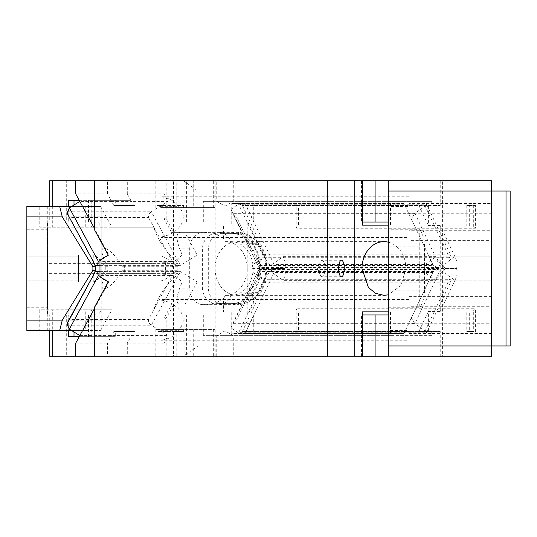 <?xml version="1.0" encoding="UTF-8"?>
<svg xmlns="http://www.w3.org/2000/svg" width="537" height="537" viewBox="0 0 537 537"><rect width="100%" height="100%" fill="white"/><g stroke="black" fill="none" stroke-linecap="round" stroke-linejoin="round"><path stroke-width="0.4" stroke-dasharray="2.69 2.01" d="M408.946 237.522L408.946 196.213L408.946 237.522L161.1 237.522L161.1 196.857C170.961 197.999 178.197 203.409 182.802 213.095C186.245 226.305 171.075 235.81 161.1 236.877L161.1 237.522M408.946 230.292L408.946 203.442L408.946 230.292L491.563 230.292L491.563 203.442L408.946 203.442M408.946 196.213L161.1 196.213M491.563 203.442L491.563 230.292M161.1 236.877L161.1 196.857M161.1 300.123C170.652 301.297 184.997 309.661 183.117 322.401C179.056 333 171.712 338.921 161.1 340.143M198.046 345.949L198.046 191.051L491.563 191.051L470.909 191.051L470.909 180.721L491.563 180.721L491.563 191.051L491.563 180.721L161.1 180.721L173.525 180.721L173.525 356.279L161.1 356.279L491.563 356.279L491.563 345.949L491.563 356.279L491.563 345.949L198.046 345.949L183.298 356.279M183.298 180.721L198.046 191.051M161.1 280.911L163.228 280.186C169.041 277.998 172.29 274.105 172.974 268.5C172.29 262.895 169.041 258.995 163.228 256.814L161.1 256.089M491.563 191.051L491.563 345.949L470.909 345.949L470.909 356.279L470.909 345.949L491.563 345.949L491.563 191.051L491.563 345.949L506.022 345.949L506.022 191.051L491.563 191.051L491.563 180.721L470.909 180.721L470.909 191.051L491.563 191.051M491.563 256.109L491.563 280.891L491.563 256.109L439.924 256.109L439.924 280.891L439.924 256.109L439.924 280.891L439.924 256.109L491.563 256.109L491.563 280.891L439.924 280.891L491.563 280.891L491.563 256.109M491.563 306.708L491.563 333.558L491.563 306.708L408.946 306.708L408.946 333.558L408.946 306.708M173.525 180.721L362.569 180.721L66.695 180.721L66.695 222.029L90.954 222.029L91.203 200.341L88.484 200.341L130.8 200.341L131.39 201.422L168.121 201.422L164.033 193.891L127.303 193.891L127.303 180.721M388.291 180.721L442.595 180.721L388.291 180.721L388.291 229.259L419.759 229.259L419.759 307.741L388.291 307.741L388.291 356.279L442.595 356.279L442.595 180.721M408.946 340.787L408.946 299.478L408.946 340.787L161.1 340.787M408.946 299.478L161.1 299.478M439.924 268.5L439.924 281.925L439.924 268.5M470.909 356.279L491.563 356.279L470.909 356.279M491.563 333.558L408.946 333.558M388.291 356.279L440.233 356.279L440.233 331.497L428.385 331.497L428.385 311.426L440.233 311.426L440.233 225.574L428.385 225.574L428.385 205.503L245.933 205.503L253.733 221.996L253.733 205.503L242.227 205.503L431.768 205.503L431.768 201.375L392.856 201.375L392.856 222.029L388.291 222.029M183.855 180.721L183.855 222.029L203.315 222.029L203.315 201.375L242.227 201.375L242.227 205.503M186.393 222.029L186.393 180.721M248.993 205.503L248.993 180.721M183.855 222.029L361.555 222.029L361.555 180.721M362.569 222.029L361.555 222.029M440.233 180.721L440.233 205.503L431.768 205.503M440.233 356.279L442.595 356.279M428.385 205.503L440.233 205.503M440.065 180.721L440.065 356.279M388.291 229.259L388.291 307.741M388.291 247.846L388.291 206.537L388.291 247.846L408.946 247.846L408.946 206.537L388.291 206.537M388.291 330.463L388.291 289.154L388.291 330.463L408.946 330.463L408.946 289.154L388.291 289.154M388.291 268.5L388.291 255.075L388.291 268.5M506.022 345.949L510.15 345.949L510.15 191.051L506.022 191.051M426.848 204.792L450.53 254.874L265.728 254.874L242.039 204.792L426.848 204.792L425.72 204.033L238.542 204.033L263.922 257.693L281.69 257.693L283.16 256.659A16.526 8.209 54.8 0 1 284.603 268.5L273.957 268.5A16.526 8.209 54.8 0 1 264.204 256.659L247.805 221.996L253.733 221.996M283.16 256.659L435.977 256.659A16.526 8.209 54.8 0 0 445.73 268.5L456.376 268.5A16.526 8.209 125.2 0 1 454.933 280.341L450.536 277.24L451.1 279.307L281.69 279.307L283.16 280.341L435.977 280.341A16.526 8.209 125.2 0 1 445.73 268.5L424.425 268.5L424.257 264.922L434.514 257.693L451.1 257.693L450.53 254.874M451.1 257.693L450.536 259.76L454.933 256.659A16.526 8.209 54.8 0 1 456.376 268.5L443.045 268.5L443.213 264.922L450.536 259.76L425.156 206.101L425.72 204.033M454.933 256.659L440.233 225.574M418.894 205.503L428.385 225.574M245.933 205.503L253.733 205.503M248.993 331.497L253.733 331.497L253.733 315.004L245.933 331.497L246.966 331.497L242.227 331.497L248.993 331.497L248.993 356.279L186.393 356.279L186.393 314.971L203.315 314.971L203.315 335.625L242.227 335.625L242.227 331.497M428.385 331.497L253.733 331.497M428.385 311.426L418.894 331.497L245.933 331.497M253.733 315.004L250.175 315.004L265.728 282.126L450.53 282.126L426.848 332.208L242.039 332.208L250.175 315.004L247.805 315.004L264.204 280.341A16.526 8.209 125.2 0 1 273.957 268.5L252.652 268.5L252.484 264.922L252.652 268.5M440.233 311.426L454.933 280.341M435.977 256.659L434.514 257.693L281.69 257.693L271.433 264.922L271.266 268.5L284.603 268.5A16.526 8.209 125.2 0 1 283.16 280.341M247.805 221.996L247.805 315.004M242.227 201.375L431.768 201.375M203.315 201.375L392.856 201.375M203.315 222.029L392.856 222.029M237.555 218.968L259.546 265.479L258.827 267.453L234.307 215.606L237.555 218.968L411.295 218.968L414.9 213.33L440.28 266.99L258.478 266.99L230.89 209.43L233.098 213.33L414.9 213.33L425.156 206.101M411.295 218.968L433.292 265.479L438.273 267.54L440.28 266.99L443.213 264.922L443.213 272.078L450.536 277.24L425.156 330.899L414.9 323.67L411.295 318.032L433.292 271.521L438.273 269.46L440.28 270.01L443.213 272.078L443.045 268.5M230.89 327.57L258.478 270.01L440.28 270.01L414.9 323.67L233.098 323.67L230.89 327.57L238.542 332.967L242.039 332.208M440.233 331.497L418.894 331.497M388.291 314.971L392.856 314.971L392.856 335.625L431.768 335.625L431.768 331.497M388.291 290.215L424.498 290.215L424.498 246.785A22.722 13.029 -90 0 0 419.759 229.259M424.498 290.215A22.722 13.029 90 0 1 419.759 307.741M408.946 206.537L408.946 247.846M408.946 289.154L408.946 330.463M491.563 240.616L491.563 213.766L491.563 240.616L408.946 240.616L408.946 213.766L408.946 240.616M491.563 213.766L408.946 213.766M491.563 323.234L491.563 296.384L491.563 323.234L408.946 323.234L408.946 296.384L408.946 323.234M491.563 296.384L408.946 296.384M230.89 209.43L238.542 204.033L242.039 204.792M256.263 263.09L263.922 257.693L265.728 254.874M431.768 335.625L242.227 335.625M271.266 268.5L271.433 272.078L281.69 279.307L263.922 279.307L238.542 332.967L425.72 332.967L425.156 330.899M425.72 332.967L426.848 332.208M450.53 282.126L451.1 279.307M256.263 273.91L263.922 279.307L265.728 282.126M435.977 280.341L424.257 272.078L424.425 268.5M361.555 356.279L361.555 314.971L183.855 314.971L183.855 356.279L362.569 356.279L184.131 356.279L184.131 311.876L223.526 311.876L223.526 298.579A16.526 13.532 90 0 0 225.218 295.35L231.145 295.35A26.85 21.997 90 0 0 253.135 268.5A26.85 21.997 90 0 0 231.145 241.65A16.526 13.532 90 0 0 223.681 233.387L221.841 233.387A16.526 13.532 -90 0 0 208.302 249.913L208.302 287.087L202.382 287.087L202.382 249.913A16.526 13.532 -90 0 1 203.241 244.113A16.526 13.532 -90 0 1 215.914 233.387M361.555 314.971L362.569 314.971M186.393 314.971L183.855 314.971M183.855 356.279L186.393 356.279M271.433 264.922L424.257 264.922M271.433 272.078L424.257 272.078M392.856 335.625L203.315 335.625M392.856 314.971L203.315 314.971M234.307 215.606L233.098 213.33M258.478 266.99L258.827 267.453L258.478 266.99M233.098 323.67L258.827 269.547L258.478 270.01L258.827 269.547L259.546 271.521L433.292 271.521M259.546 271.521L237.555 318.032L234.307 321.394M173.525 356.279L248.993 356.279M215.82 356.279L215.82 180.721M469.667 310.842L298.565 310.842L473.701 310.842L473.701 331.497L466.787 331.497L466.787 310.842L469.667 310.842L469.667 331.497L466.787 331.497M469.667 331.497L473.701 331.497M473.701 310.842A2.067 1.692 -90 0 1 475.393 308.775L297.887 308.775L297.887 331.497L299.075 331.497L299.075 310.842M297.887 331.497L296.196 331.497L296.196 310.842A2.067 1.692 -90 0 1 297.887 308.775M475.393 331.497L475.393 308.775M296.196 331.497L299.075 331.497M296.196 310.842L298.565 310.842L298.565 331.497M475.393 228.225A2.067 1.692 -90 0 1 473.701 226.158L466.787 226.158L466.787 205.503L475.393 205.503L475.393 228.225L297.887 228.225A2.067 1.692 -90 0 1 296.196 226.158L296.196 205.503L298.565 205.503L298.565 226.158L469.667 226.158L296.196 226.158M299.075 226.158L299.075 205.503L296.196 205.503M297.887 205.503L297.887 228.225M473.701 205.503L473.701 226.158M475.393 205.503L469.667 205.503L469.667 226.158M299.075 205.503L298.565 205.503M466.787 205.503L469.667 205.503M221.049 335.625L233.273 335.625L221.049 335.625M66.695 356.279L71.985 356.279L71.985 314.971L66.695 314.971L66.695 356.279L49.74 356.279M49.74 330.463L49.74 314.971L52.21 314.971L52.21 330.463M107.521 356.279L75.73 356.279L107.521 356.279L107.521 343.109L111.025 336.659L115.287 336.659L115.287 331.497L113.824 331.497L111.025 336.659L79.234 336.659M52.21 314.971L73.999 314.971L73.999 332M163.805 331.497L163.805 329.429L187.098 329.429L187.098 356.279L157.012 356.279L157.012 331.497L175.908 331.497L176.968 330.671L176.968 329.429L209.96 329.429L187.098 329.429M193.716 329.429L193.716 356.279L187.098 356.279M206.873 329.429L206.873 356.279L209.96 356.279L193.716 356.279M209.96 356.279L209.96 329.429M75.73 343.109L107.521 343.109M79.818 335.578L168.121 335.578L151.313 325.247C149.226 323.603 148.279 321.717 148.481 319.609L173.713 273.098L94.834 273.098L95.056 271.688M115.287 336.659L68.702 336.659M163.805 329.429L160.717 329.429L160.227 331.497M68.024 321.515L69.602 319.609L148.481 319.609M67.628 325.247L151.313 325.247L180.425 271.588L178.297 271.037L173.713 273.098M95.143 180.721L94.438 180.721L95.143 180.721L95.143 229.661L108.93 255.082L99.976 260.586M94.438 229.661L95.143 229.661L94.438 228.359M127.303 193.891L130.8 200.341L111.025 200.341L107.521 193.891L75.73 193.891M79.234 200.341L111.025 200.341L111.609 201.422L131.39 201.422L133.606 205.503L135.062 205.503L113.824 205.503L111.609 201.422L79.818 201.422M99.976 265.412L180.425 265.412L151.313 211.753L168.121 201.422M107.521 193.891L107.521 180.721L75.73 180.721L107.521 180.721M52.21 206.537L52.21 222.029L68.702 222.029L68.702 206.537M115.287 200.341L115.287 205.503M67.628 211.753L151.313 211.753C149.226 213.397 148.279 215.283 148.481 217.391L69.602 217.391L68.024 215.485M95.069 265.332L94.834 263.902L69.602 217.391M225.218 295.35A26.85 21.997 90 0 0 247.215 268.5A26.85 21.997 90 0 0 225.218 241.65A16.526 13.532 90 0 0 223.526 238.421C217.572 234.354 210.591 232.333 202.57 232.353L231.145 232.353A36.147 29.609 -90 0 1 260.747 268.5A36.147 29.609 -90 0 1 231.145 304.647L203.228 304.647A16.526 13.532 -90 0 1 189.695 288.121L189.695 248.879A16.526 13.532 -90 0 1 203.228 232.353L179.942 232.353C176.156 233.347 176.082 238.858 179.72 248.879L182.231 255.082L197.233 255.082L180.425 265.412L178.297 265.963L173.713 263.902L148.481 217.391M113.824 205.503L133.606 205.503M52.21 222.029L49.74 222.029L49.74 206.537M91.203 200.341L91.203 222.029L68.702 222.029M49.74 222.029L66.695 222.029M90.954 200.341L68.702 200.341M135.062 200.341L135.062 205.503M71.985 222.029L71.985 180.721M319.575 264.54A8.263 2.826 -90 0 1 320.274 262.09A8.263 2.826 -90 0 1 322.052 260.237A8.263 2.826 -90 0 1 324.536 272.46A8.263 2.826 -90 0 1 322.052 276.763A8.263 2.826 -90 0 1 320.274 274.91A8.263 2.826 -90 0 1 319.575 264.54M215.069 268.5A26.85 21.997 90 0 0 237.065 295.35A26.85 21.997 90 0 0 259.062 268.5A26.85 21.997 90 0 0 237.065 241.65A26.85 21.997 90 0 0 215.069 268.5M388.291 242.174A26.85 21.997 90 0 1 405.959 268.5L400.978 285.516L388.291 294.826M231.145 304.647L203.228 304.647M218.968 304.647A16.526 13.532 90 0 0 223.681 303.613A16.526 13.532 90 0 0 231.145 295.35M202.57 304.647C210.605 304.66 217.592 302.64 223.526 298.579M189.695 288.121L179.72 288.121C176.082 298.142 176.156 303.653 179.942 304.647M218.968 232.353A16.526 13.532 -90 0 1 223.681 233.387L231.145 233.387C236.273 233.414 241.066 234.984 245.523 238.092A2.067 1.692 -90 0 1 246.369 239.878L246.369 241.65L248.06 243.717L250.799 243.717A2.067 1.692 -90 0 1 252.028 244.362C262.459 257.183 262.459 279.817 252.028 292.638A2.067 1.692 -90 0 1 250.799 293.283L248.06 293.283L246.369 295.35L252.289 295.35A2.067 1.692 90 0 1 253.988 293.283L250.799 293.283M202.382 287.087A16.526 13.532 -90 0 0 202.429 288.443A16.526 13.532 -90 0 0 215.914 303.613L237.065 303.613A35.113 28.763 -90 0 0 251.444 298.908A2.067 1.692 -90 0 0 252.289 297.122L246.369 297.122L246.369 295.35M246.369 297.122A2.067 1.692 -90 0 1 245.523 298.908C241.066 302.016 236.273 303.586 231.145 303.613L215.914 303.613M184.903 304.647L197.233 281.918L182.231 281.918L179.72 288.121M248.06 293.283L253.988 293.283M250.799 243.717L256.726 243.717A2.067 1.692 -90 0 1 257.955 244.362A35.113 28.763 -90 0 1 257.955 292.638A2.067 1.692 -90 0 1 256.726 293.283M256.726 243.717L248.06 243.717M246.369 241.65L252.289 241.65A2.067 1.692 90 0 0 253.988 243.717M221.841 233.387L237.065 233.387A35.113 28.763 -90 0 1 251.444 238.092A2.067 1.692 -90 0 1 252.289 239.878L246.369 239.878M225.218 241.65L231.145 241.65M90.954 336.659L91.203 314.971L71.985 314.971M157.012 329.429L214.854 329.429L155.831 329.429L157.012 329.429L157.012 331.497L183.587 331.497L183.587 329.429M135.062 336.659L135.062 331.497L133.606 331.497L127.303 343.109L127.303 356.279L71.985 356.279M183.587 205.503L183.587 207.571L206.873 207.571L206.873 180.721L176.794 180.721L176.794 205.503L183.587 205.503L160.227 205.503L160.717 207.571L193.716 207.571L193.716 180.721L206.873 180.721M176.794 207.571L214.854 207.571L176.794 207.571L176.794 205.503L157.012 205.503L157.012 180.721L155.831 180.721L214.854 180.721L176.794 180.721M187.098 207.571L187.098 180.721L193.716 180.721M209.96 180.721L209.96 207.571L193.716 207.571M209.96 207.571L206.873 207.571M183.587 207.571L176.968 207.571L176.968 206.329L175.908 205.503M221.841 303.613A16.526 13.532 -90 0 1 208.302 287.087M228.97 201.375L216.753 201.375L228.97 201.375M171.457 232.353L164.033 218.673L166.155 218.673L173.579 232.353L171.457 232.353L184.903 232.353L197.233 255.082M179.942 232.353L184.903 232.353M160.227 205.503L163.805 205.503L163.805 207.571M160.717 207.571L176.968 207.571M157.012 207.571L157.012 205.503L163.805 205.503M187.098 180.721L157.012 180.721M228.97 180.721L216.753 180.721L228.97 180.721M223.526 238.421L223.526 225.124L184.131 225.124L184.131 180.721M202.57 232.353L173.579 232.353M166.155 218.673L166.155 180.721M237.065 233.387L231.145 233.387M252.289 241.65L252.289 239.878M252.289 297.122L252.289 295.35M237.065 303.613L231.145 303.613M231.145 232.353L237.065 232.353A36.147 29.609 90 0 1 266.674 268.5A36.147 29.609 90 0 1 237.065 304.647M203.228 232.353L237.065 232.353M182.231 255.082L176.082 260.15L176.082 276.85L182.231 281.918M223.526 225.124L231.742 225.124L231.742 203.442L245.208 203.442L274.038 264.412L432.782 264.412L432.782 272.588L274.038 272.588L245.208 333.558L231.742 333.558L231.742 311.876L223.526 311.876M274.038 272.588L274.038 264.412M173.579 304.647L166.155 318.327L164.033 318.327L171.457 304.647M432.782 272.588L403.952 333.558L231.742 333.558M245.208 333.558L403.952 333.558M390.486 225.124L388.291 225.124L390.486 225.124L390.486 203.442L403.952 203.442L432.782 264.412M403.952 203.442L245.208 203.442M390.486 203.442L231.742 203.442M231.742 225.124L184.131 225.124M231.742 311.876L184.131 311.876M390.486 311.876L388.291 311.876L390.486 311.876L390.486 333.558M49.74 180.721L66.695 180.721M164.033 193.891L164.033 218.673M99.976 260.15L176.082 260.15M99.976 276.85L100.688 276.85L108.93 281.918L108.226 281.918M108.226 255.082L108.93 255.082M176.082 276.85L100.688 276.85L99.976 276.414M108.93 281.918L95.143 307.339L94.438 307.339M99.976 271.588L180.425 271.588L197.233 281.918M175.908 331.497L183.587 331.497M115.287 331.497L135.062 331.497M133.606 331.497L113.824 331.497M164.033 318.327L164.033 343.109L168.121 335.578M164.033 343.109L127.303 343.109M176.968 329.429L160.717 329.429M90.954 314.971L73.999 314.971M66.695 314.971L49.74 314.971M176.794 329.429L176.794 356.279L214.854 356.279L157.012 356.279M206.873 356.279L176.794 356.279M94.438 308.641L95.143 307.339L95.143 356.279L94.438 356.279L95.143 356.279M184.131 356.279L166.155 356.279L166.155 318.327M166.155 356.279L127.303 356.279M221.049 356.279L233.273 356.279L221.049 356.279M26.85 256.109L26.85 307.741L26.85 280.891L78.483 280.891L78.483 256.109L78.483 280.891L78.483 256.109L26.85 256.109L26.85 280.891L78.483 280.891L78.483 256.109L26.85 256.109L26.85 229.259L26.85 280.891L26.85 256.109L47.504 256.109L47.504 229.259L47.504 256.109M93.243 275.031L93.277 281.925L78.483 281.925L78.483 255.075L78.483 281.925L78.483 255.075L78.483 281.925L101.204 281.925L101.204 206.537L26.85 206.537L26.85 330.463L101.204 330.463L101.204 206.537L39.758 206.537L39.758 227.191L153.864 227.191C156.717 239.656 171.296 259.27 178.888 262.741L177.626 263.338L171.108 261.391L165.463 262.674L152.703 263.338L101.204 263.338L101.204 255.075L101.204 281.925M39.758 330.463L52.72 330.463L52.72 309.809L39.758 309.809L39.758 330.463L101.204 330.463L101.204 263.338L152.703 263.338M52.72 330.463L68.87 330.463L68.87 309.809L52.72 309.809M68.87 309.809L85.752 309.809L85.752 330.463L68.87 330.463M85.752 330.463L71.495 330.463M85.752 309.809L111.864 309.809L100.654 330.463M39 330.463L39 309.809L111.864 309.809M47.504 247.846L47.504 289.154L47.504 247.846L103.869 247.846C109.145 249.202 115.502 255.491 122.953 266.714L122.953 270.286C115.502 281.509 109.145 287.798 103.869 289.154C100.338 287.745 101.708 281.455 107.971 270.286L107.971 266.714C101.708 255.545 100.338 249.255 103.869 247.846M47.504 255.075L47.504 281.925L47.504 255.075L26.85 255.075L26.85 281.925L47.504 281.925M26.85 281.925L26.85 255.075M26.85 216.867L101.204 216.867M101.204 320.133L26.85 320.133M171.108 261.391L101.204 261.391M101.204 275.609L171.108 275.609L165.463 274.326L152.703 273.662L101.204 273.662L124.329 273.662L124.329 263.338M152.703 273.662L124.329 273.662M47.504 273.662L47.504 314.971L47.504 273.662L177.626 273.662L178.888 274.259L178.888 262.741M171.108 275.609L177.626 273.662M47.504 314.971L96.298 314.971C98.143 314.924 99.775 313.259 101.204 309.97M91.324 309.809C92.767 313.199 94.425 314.917 96.298 314.971M47.504 263.338L47.504 222.029L47.504 263.338L177.626 263.338M47.504 289.154L103.869 289.154M122.953 270.286L177.807 270.286L179.049 272.447M177.807 270.286L177.807 266.714L179.049 264.553M91.324 227.191C92.767 223.801 94.425 222.076 96.298 222.029C98.143 222.076 99.775 223.741 101.204 227.03M47.504 222.029L96.298 222.029M68.87 206.537L68.87 227.191L85.752 227.191L85.752 206.537L39.758 206.537M68.87 227.191L39.758 227.191M71.495 206.537L85.752 206.537M100.654 206.537L111.864 227.191L153.864 227.191M85.752 227.191L111.864 227.191M26.85 229.259L47.504 229.259M101.204 255.075L78.483 255.075L93.277 255.075L93.243 261.969M26.85 280.891L47.504 280.891L47.504 307.741L47.504 280.891M26.85 307.741L47.504 307.741M153.864 309.809C156.717 297.344 171.296 277.73 178.888 274.259M93.277 281.925C96.559 281.113 100.553 277.233 105.265 270.286L107.971 270.286M107.971 266.714L105.265 266.714C100.553 259.76 96.559 255.887 93.277 255.075M177.807 266.714L122.953 266.714M105.265 266.714L105.265 270.286M252.484 272.078L264.204 280.341M264.204 256.659L252.484 264.922M424.498 246.785L388.291 246.785M259.546 265.479L433.292 265.479M237.555 318.032L411.295 318.032M68.702 330.463L68.702 314.971M160.717 330.671L176.968 330.671M69.602 319.609L94.834 273.098M94.834 263.902L173.713 263.902M73.999 205L73.999 222.029M88.484 200.341L88.484 222.029M251.444 298.908L245.523 298.908M257.955 292.638L252.028 292.638M257.955 244.362L252.028 244.362M251.444 238.092L245.523 238.092M88.484 336.659L88.484 314.971M213.666 207.571L213.666 180.721M193.891 207.571L193.891 180.721M176.968 206.329L160.717 206.329M189.695 248.879L179.72 248.879M208.302 249.913L202.382 249.913M193.891 329.429L193.891 356.279M213.666 329.429L213.666 356.279M47.283 330.463L47.283 309.809M165.463 274.326L165.463 262.674M47.283 206.537L47.283 227.191M52.72 206.537L52.72 227.191M388.291 281.925L161.1 281.925M388.291 255.075L161.1 255.075M438.273 267.54L258.841 267.54M258.841 269.46L438.273 269.46M216.753 356.279L216.753 335.625L225.01 330.852L233.273 335.625L233.273 356.279M178.297 271.037L99.976 271.037M99.976 265.963L178.297 265.963M341.465 260.237L322.052 260.237M341.465 276.763L322.052 276.763M320.274 274.91L317.575 268.5L320.274 262.09M237.065 295.35L383.962 295.35M237.065 241.65L383.962 241.65M91.203 336.659L91.203 314.971M214.854 207.571L214.854 180.721M155.831 207.571L155.831 180.721M233.273 180.721L233.273 201.375L225.01 206.148L216.753 201.375L216.753 180.721M155.831 329.429L155.831 356.279M214.854 329.429L214.854 356.279M39 206.537L39 227.191"/><path stroke-width="0.81" d="M67.514 214.028L95.64 265.882L67.514 214.028L67.628 211.753L69.354 207.853L79.818 201.422L75.73 193.891L75.73 180.721L491.563 180.721L491.563 191.051L388.291 191.051L388.291 345.949L491.563 345.949L491.563 356.279L388.291 356.279L388.291 345.949M375.94 180.721L375.94 222.029L362.569 222.029M375.94 222.029L388.291 222.029M388.291 191.051L388.291 180.721M506.022 191.051L491.563 191.051L491.563 345.949L510.15 345.949L510.15 191.051L506.022 191.051L506.022 345.949M362.569 314.971L375.94 314.971L375.94 356.279L388.291 356.279M375.94 314.971L388.291 314.971M375.94 356.279L362.569 356.279L362.569 311.876L388.291 311.876L362.569 311.876M52.21 330.463L52.21 356.279L49.74 356.279L49.74 330.463M99.976 271.588L96.741 271.588L98.466 275.488L69.354 329.147L79.818 335.578L75.73 343.109L75.73 356.279L52.21 356.279M68.702 330.463L68.702 336.659L79.234 336.659M69.354 329.147L67.628 325.247L67.514 322.972L68.024 321.515L95.64 271.118L67.514 322.972M96.741 271.588L96.022 271.037L99.976 271.037M94.438 180.721L94.438 229.661L108.226 255.082L99.976 260.15L99.976 276.85L108.226 281.918L94.438 307.339L94.438 356.279L362.569 356.279M69.354 207.853L98.466 261.512L96.741 265.412L99.976 265.412M99.976 260.586L98.466 261.512M96.741 265.412L96.022 265.963L99.976 265.963M79.234 200.341L68.702 200.341L68.702 206.537M75.73 180.721L52.21 180.721L52.21 206.537M49.74 206.537L49.74 180.721L52.21 180.721M338.981 264.54A8.263 2.826 -90 0 1 341.465 260.237A8.263 2.826 -90 0 1 343.942 272.46A8.263 2.826 -90 0 1 341.465 276.763A8.263 2.826 -90 0 1 338.981 264.54M388.291 294.826L383.962 295.35L375.544 293.303L368.409 287.483L361.972 268.5A26.85 21.997 90 0 1 383.962 241.65A26.85 21.997 90 0 1 388.291 242.174M362.569 225.124L388.291 225.124L362.569 225.124L362.569 180.721M98.466 275.488L99.976 276.414M75.73 356.279L94.438 356.279M354.756 180.721L354.756 356.279M327.335 180.721L327.335 356.279M59.694 206.537L26.85 206.537L26.85 216.867L62.285 216.867L59.694 206.537L71.495 206.537M26.85 320.133L62.285 320.133L59.694 330.463L26.85 330.463L26.85 216.867M71.495 330.463L59.694 330.463M93.243 261.969L95.586 266.714L95.586 270.286L93.243 275.031M95.586 270.286L92.908 270.286L62.285 320.133M92.908 270.286L92.908 266.714L62.285 216.867M95.586 266.714L92.908 266.714M73.999 332L73.999 336.659M79.818 201.422L94.438 228.359M73.999 200.341L73.999 205M94.438 308.641L79.818 335.578"/></g></svg>
